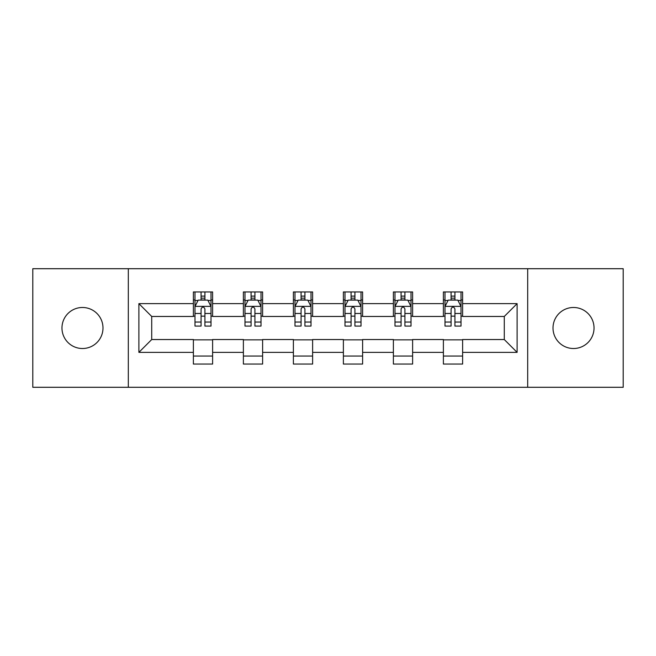 <?xml version="1.0" encoding="UTF-8"?>
<svg xmlns="http://www.w3.org/2000/svg" width="656" height="656" viewBox="0 0 656 656"><rect width="100%" height="100%" fill="white"/><g stroke="black" fill="none" stroke-linecap="round" stroke-linejoin="round"><path stroke-width="0.98" d="M573.516 307.484A20.516 20.516 0 0 0 553.008 328A20.516 20.516 0 0 0 573.516 348.516A20.516 20.516 0 0 0 594.033 328A20.516 20.516 0 0 0 573.516 307.484M82.484 307.484A20.516 20.516 0 0 0 61.967 328A20.516 20.516 0 0 0 82.484 348.516A20.516 20.516 0 0 0 102.992 328A20.516 20.516 0 0 0 82.484 307.484M527.686 387.294L623.2 387.294L623.2 268.706L527.686 268.706L527.686 387.294L128.314 387.294L128.314 268.706L32.8 268.706L32.8 387.294L128.314 387.294M527.686 268.706L128.314 268.706M462.619 303.638L462.619 291.945L443.39 291.945L443.39 303.638L412.616 303.638L412.616 291.945L393.387 291.945L393.387 303.638L362.612 303.638L362.612 291.945L343.383 291.945L343.383 303.638L312.617 303.638L312.617 291.945L293.388 291.945L293.388 303.638L262.613 303.638L262.613 291.945L243.384 291.945L243.384 303.638L212.61 303.638L212.61 291.945L193.381 291.945L193.381 303.638L138.892 303.638L138.892 352.362L151.716 339.537L193.381 339.537L193.381 364.055L212.61 364.055L212.61 339.537L243.384 339.537L243.384 364.055L262.613 364.055L262.613 339.537L293.388 339.537L293.388 364.055L312.617 364.055L312.617 339.537L343.383 339.537L343.383 364.055L362.612 364.055L362.612 339.537L393.387 339.537L393.387 364.055L412.616 364.055L412.616 339.537L443.39 339.537L443.39 364.055L462.619 364.055L462.619 339.537L504.284 339.537L504.284 316.463L462.619 316.463L462.619 303.638L517.108 303.638L517.108 352.362L462.619 352.362M443.39 352.362L412.616 352.362M393.387 352.362L362.612 352.362M343.383 352.362L312.617 352.362M293.388 352.362L262.613 352.362M243.384 352.362L212.61 352.362M193.381 352.362L138.892 352.362M443.39 303.638L443.39 316.463L412.616 316.463L412.616 303.638M393.387 303.638L393.387 316.463L362.612 316.463L362.612 303.638M343.383 303.638L343.383 316.463L312.617 316.463L312.617 303.638M293.388 303.638L293.388 316.463L262.613 316.463L262.613 303.638M243.384 303.638L243.384 316.463L212.61 316.463L212.61 303.638M193.381 303.638L193.381 316.463L151.716 316.463L138.892 303.638M151.716 316.463L151.716 339.537M517.108 352.362L504.284 339.537M504.284 316.463L517.108 303.638M193.381 299.956L194.988 299.956M201.072 299.956L204.918 299.956M211.011 299.956L212.61 299.956M193.381 316.143L194.988 316.143M201.072 316.143L204.918 316.143M211.011 316.143L212.61 316.143M193.381 339.857L212.61 339.857M193.381 356.044L212.61 356.044M243.384 339.857L262.613 339.857M243.384 356.044L262.613 356.044M243.384 299.956L244.983 299.956M251.076 299.956L254.922 299.956M261.014 299.956L262.613 299.956M243.384 316.143L244.983 316.143M251.076 316.143L254.922 316.143M261.014 316.143L262.613 316.143M293.388 339.857L312.617 339.857M293.388 356.044L312.617 356.044M293.388 299.956L294.987 299.956M301.079 299.956L304.925 299.956M311.01 299.956L312.617 299.956M293.388 316.143L294.987 316.143M301.079 316.143L304.925 316.143M311.01 316.143L312.617 316.143M343.383 339.857L362.612 339.857M343.383 356.044L362.612 356.044M343.383 299.956L344.99 299.956M351.075 299.956L354.921 299.956M361.013 299.956L362.612 299.956M343.383 316.143L344.99 316.143M351.075 316.143L354.921 316.143M361.013 316.143L362.612 316.143M393.387 339.857L412.616 339.857M393.387 356.044L412.616 356.044M393.387 299.956L394.986 299.956M401.078 299.956L404.924 299.956M411.017 299.956L412.616 299.956M393.387 316.143L394.986 316.143M401.078 316.143L404.924 316.143M411.017 316.143L412.616 316.143M443.39 339.857L462.619 339.857M443.39 356.044L462.619 356.044M443.39 299.956L444.989 299.956M451.082 299.956L454.928 299.956M461.012 299.956L462.619 299.956M443.39 316.143L444.989 316.143M451.082 316.143L454.928 316.143M461.012 316.143L462.619 316.143M204.918 296.11L201.072 296.11M211.011 322.055L204.918 322.055L204.918 326.073L211.011 326.073L211.011 306.524L207.804 300.112L198.186 300.112L194.988 306.524L194.988 326.073L201.072 326.073L201.072 322.055L194.988 322.055M194.988 306.524L194.988 291.945M211.011 306.524L211.011 291.945M201.072 300.112L201.072 291.945M204.918 291.945L204.918 300.112M204.918 322.055L204.918 308.927C203.639 306.459 202.36 306.459 201.072 308.927L201.072 322.055M254.922 296.11L251.076 296.11M261.014 322.055L254.922 322.055L254.922 326.073L261.014 326.073L261.014 306.524L257.808 300.112L248.189 300.112L244.983 306.524L244.983 326.073L251.076 326.073L251.076 322.055L244.983 322.055M244.983 306.524L244.983 291.945M261.014 306.524L261.014 291.945M251.076 300.112L251.076 291.945M254.922 291.945L254.922 300.112M254.922 322.055L254.922 308.927C253.642 306.459 252.355 306.459 251.076 308.927L251.076 322.055M304.925 296.11L301.079 296.11M311.01 322.055L304.925 322.055L304.925 326.073L311.01 326.073L311.01 306.524L307.803 300.112L298.193 300.112L294.987 306.524L294.987 326.073L301.079 326.073L301.079 322.055L294.987 322.055M294.987 306.524L294.987 291.945M311.01 306.524L311.01 291.945M301.079 300.112L301.079 291.945M304.925 291.945L304.925 300.112M304.925 322.055L304.925 308.927C303.646 306.459 302.359 306.459 301.079 308.927L301.079 322.055M354.921 296.11L351.075 296.11M361.013 322.055L354.921 322.055L354.921 326.073L361.013 326.073L361.013 306.524L357.807 300.112L348.197 300.112L344.99 306.524L344.99 326.073L351.075 326.073L351.075 322.055L344.99 322.055M344.99 306.524L344.99 291.945M361.013 306.524L361.013 291.945M351.075 300.112L351.075 291.945M354.921 291.945L354.921 300.112M354.921 322.055L354.921 308.927C353.641 306.459 352.362 306.459 351.075 308.927L351.075 322.055M404.924 296.11L401.078 296.11M411.017 322.055L404.924 322.055L404.924 326.073L411.017 326.073L411.017 306.524L407.811 300.112L398.192 300.112L394.986 306.524L394.986 326.073L401.078 326.073L401.078 322.055L394.986 322.055M394.986 306.524L394.986 291.945M411.017 306.524L411.017 291.945M401.078 300.112L401.078 291.945M404.924 291.945L404.924 300.112M404.924 322.055L404.924 308.927C403.645 306.459 402.366 306.459 401.078 308.927L401.078 322.055M454.928 296.11L451.082 296.11M461.012 322.055L454.928 322.055L454.928 326.073L461.012 326.073L461.012 306.524L457.814 300.112L448.196 300.112L444.989 306.524L444.989 326.073L451.082 326.073L451.082 322.055L444.989 322.055M444.989 306.524L444.989 291.945M461.012 306.524L461.012 291.945M451.082 300.112L451.082 291.945M454.928 291.945L454.928 300.112M454.928 322.055L454.928 308.927C453.649 306.459 452.361 306.459 451.082 308.927L451.082 322.055M210.929 306.368L195.062 306.368M194.988 300.497L197.997 300.497M207.993 300.497L211.011 300.497M201.072 313.47L194.988 313.47M211.011 313.47L204.918 313.47M204.918 298.152L201.072 298.152M260.932 306.368L245.065 306.368M244.983 300.497L248.001 300.497M257.997 300.497L261.014 300.497M251.076 313.47L244.983 313.47M261.014 313.47L254.922 313.47M254.922 298.152L251.076 298.152M310.936 306.368L295.069 306.368M294.987 300.497L297.996 300.497M308 300.497L311.01 300.497M301.079 313.47L294.987 313.47M311.01 313.47L304.925 313.47M304.925 298.152L301.079 298.152M360.931 306.368L345.064 306.368M344.99 300.497L348 300.497M358.004 300.497L361.013 300.497M351.075 313.47L344.99 313.47M361.013 313.47L354.921 313.47M354.921 298.152L351.075 298.152M410.935 306.368L395.068 306.368M394.986 300.497L398.003 300.497M407.999 300.497L411.017 300.497M401.078 313.47L394.986 313.47M411.017 313.47L404.924 313.47M404.924 298.152L401.078 298.152M460.938 306.368L445.071 306.368M444.989 300.497L448.007 300.497M458.003 300.497L461.012 300.497M451.082 313.47L444.989 313.47M461.012 313.47L454.928 313.47M454.928 298.152L451.082 298.152"/></g></svg>
